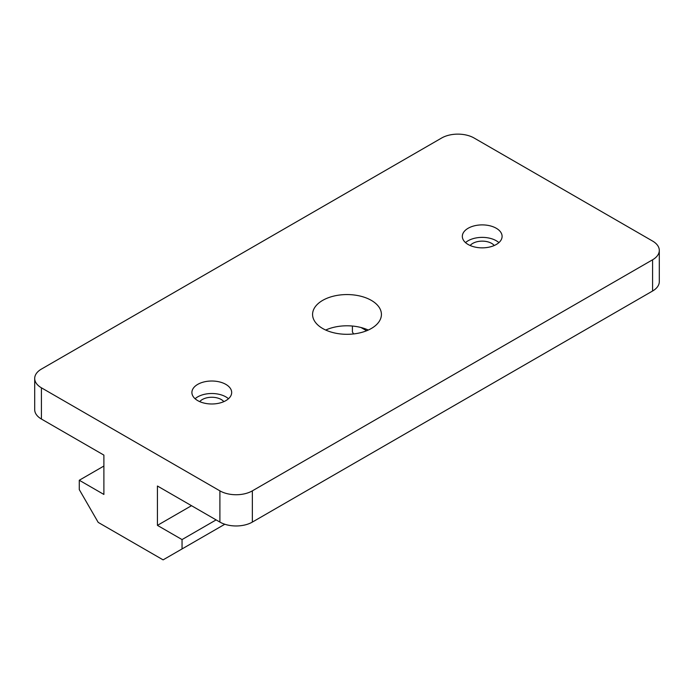 <?xml version="1.0" encoding="UTF-8"?>
<svg xmlns="http://www.w3.org/2000/svg" width="694" height="694" viewBox="0 0 694 694"><rect width="100%" height="100%" fill="white"/><g stroke="black" fill="none" stroke-linecap="round" stroke-linejoin="round"><path stroke-width="1.04" d="M322.658 328.488A34.422 19.874 180 0 1 312.578 314.434A34.422 19.874 180 0 1 333.831 296.078A34.422 19.874 180 0 1 371.342 300.381A34.422 19.874 180 0 1 381.422 314.434A34.422 19.874 180 0 1 360.169 332.79A34.422 19.874 180 0 1 322.658 328.488M368.288 330.049A34.422 19.874 0 0 0 325.712 330.049M228.473 398.746A19.883 11.486 0 0 0 225.854 396.873A19.883 11.486 0 0 0 195.101 398.746M197.729 400.62A19.883 11.486 180 0 1 191.9 392.5A19.883 11.486 180 0 1 204.175 381.891A19.883 11.486 180 0 1 225.854 384.381A19.883 11.486 180 0 1 231.675 392.5A19.883 11.486 180 0 1 219.399 403.11A19.883 11.486 180 0 1 197.729 400.62M498.899 242.614A19.883 11.486 0 0 0 496.271 240.74A19.883 11.486 0 0 0 465.527 242.614M468.146 244.488A19.883 11.486 180 0 1 462.325 236.368A19.883 11.486 180 0 1 474.601 225.767A19.883 11.486 180 0 1 496.271 228.257A19.883 11.486 180 0 1 502.1 236.368A19.883 11.486 180 0 1 489.825 246.977A19.883 11.486 180 0 1 468.146 244.488M199.733 401.626A13.386 7.729 180 0 1 221.256 399.527A13.386 7.729 180 0 1 223.841 401.626M470.159 245.503A13.386 7.729 180 0 1 491.673 243.394A13.386 7.729 180 0 1 494.267 245.503M474.097 138.011A22.945 13.247 0 0 0 441.644 138.011L41.423 369.078A22.945 13.247 0 0 0 34.7 378.447A22.945 13.247 0 0 0 41.423 387.816L219.903 490.858A22.945 13.247 0 0 0 252.356 490.858L652.577 259.79A22.945 13.247 0 0 0 659.3 250.421A22.945 13.247 0 0 0 652.577 241.052L474.097 138.011M219.903 490.858L219.903 522.088A22.945 13.247 0 0 0 252.356 522.088L652.577 291.02A22.945 13.247 0 0 0 659.3 281.651L659.3 250.421M219.903 522.088L157.434 486.017L157.434 525.367L182.045 539.576L182.045 548.937L163.107 559.867L98.21 522.4L79.281 489.608L79.281 480.248L103.892 494.449L103.892 455.108L41.423 419.037L41.423 387.816M34.7 378.447L34.7 409.677A22.945 13.247 0 0 0 41.423 419.037M360.975 327.499L366.623 330.76M353.576 333.944L352.405 331.923L352.405 326.033M103.892 466.038L79.281 480.248M224.813 524.248L182.045 548.937M182.045 539.576L216.112 519.901M191.509 505.692L157.434 525.367M652.577 259.79L652.577 291.02M252.356 490.858L252.356 522.088"/></g></svg>
